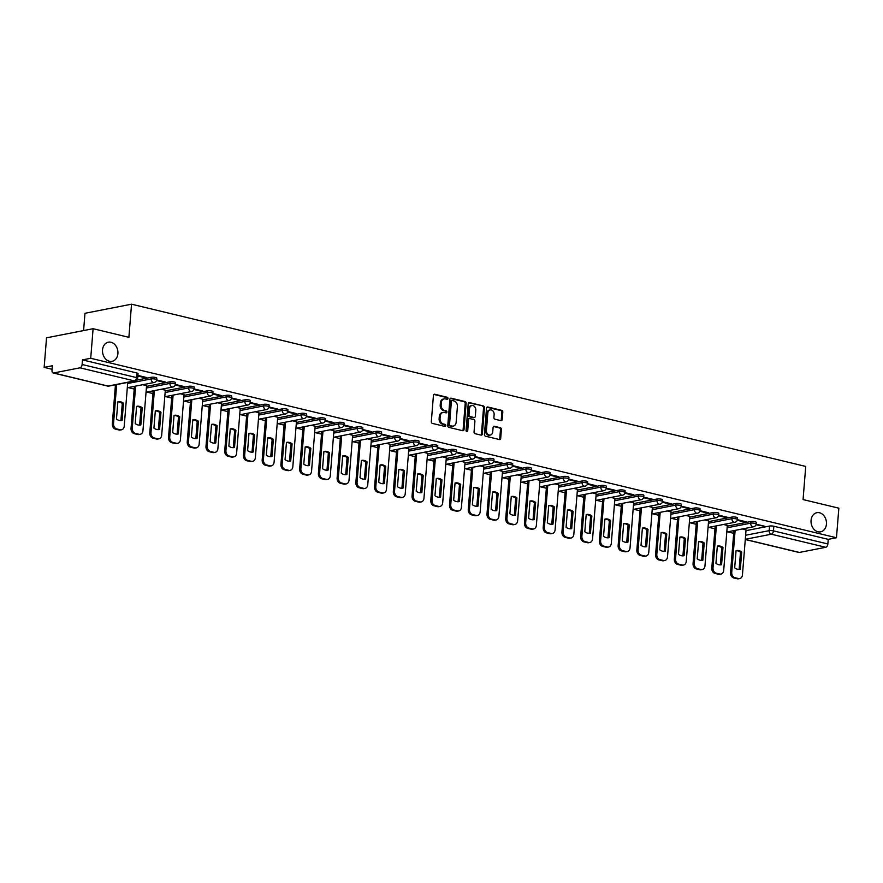<?xml version="1.0" encoding="UTF-8"?>
<svg xmlns="http://www.w3.org/2000/svg" width="883" height="883" viewBox="0 0 883 883"><rect width="100%" height="100%" fill="white"/><g stroke="black" fill="none" stroke-linecap="round" stroke-linejoin="round"><path stroke-width="1.32" d="M447.99 398.476A1.049 0.817 78.9 0 0 447.251 397.262L434.723 394.237A1.501 1.17 78.9 0 0 433.432 395.418L431.323 421.666A1.501 1.17 78.9 0 0 432.383 423.41L444.9 426.423A1.049 0.817 78.9 0 0 445.065 424.381L443.454 423.995A4.79 3.753 78.9 0 1 440.054 418.421L440.231 416.224A4.79 3.753 78.9 0 1 443.078 412.438A4.79 3.753 78.9 0 1 444.381 412.471L445.992 412.858A1.049 0.817 78.9 0 0 446.158 410.816L444.535 410.429A4.79 3.753 78.9 0 1 441.147 404.856L441.323 402.67A4.79 3.753 78.9 0 1 444.171 398.873A4.79 3.753 78.9 0 1 445.462 398.906L447.085 399.293A1.049 0.817 78.9 0 0 447.99 398.476M446.842 399.237A1.049 0.817 78.9 0 0 446.323 397.438L433.884 394.447M444.657 426.368A1.049 0.817 78.9 0 0 444.138 424.557L442.515 424.171L443.454 423.995M445.749 412.803A1.049 0.817 78.9 0 0 445.231 411.003L443.608 410.606L444.535 410.429M811.058 520.418A9.757 7.638 78.9 0 0 820.616 531.842A9.757 7.638 78.9 0 0 826.433 524.116A9.757 7.638 78.9 0 0 816.874 512.692A9.757 7.638 78.9 0 0 811.058 520.418M102.527 349.911A9.757 7.638 78.9 0 0 112.086 361.335A9.757 7.638 78.9 0 0 117.903 353.608A9.757 7.638 78.9 0 0 108.344 342.185A9.757 7.638 78.9 0 0 102.527 349.911M500.915 420.65A1.501 1.17 78.9 0 0 502.206 419.48L502.802 412.107A1.501 1.17 78.9 0 0 501.743 410.374L487.835 407.019A1.501 1.17 78.9 0 0 486.533 408.2L484.425 434.447A1.501 1.17 78.9 0 0 485.484 436.191L499.392 439.535A1.501 1.17 78.9 0 0 500.694 438.365L501.401 429.469A1.501 1.17 78.9 0 0 500.341 427.725L494.392 426.29A1.501 1.17 78.9 0 0 493.089 427.46L492.736 431.875A4.007 3.135 78.9 0 1 490.352 435.043A4.007 3.135 78.9 0 1 486.434 430.363L487.824 413.078A4.007 3.135 78.9 0 1 490.208 409.911A4.007 3.135 78.9 0 1 494.127 414.591L493.895 417.471A1.501 1.17 78.9 0 0 494.955 419.215L500.915 420.65M80 367.825L53.642 372.979A3.046 1.788 -76.5 0 1 53.168 372.968A3.046 1.788 -76.5 0 1 52.02 370.374L52.395 365.761L44.15 367.372L46.534 337.814L93.101 328.708L128.885 337.328L131.545 304.194L805.726 466.434L803.066 499.568L838.85 508.178L836.466 537.747L90.717 358.277L82.472 359.889L82.108 364.491L136.501 377.582A3.046 0.64 4.6 0 1 137.682 378.189L138.057 373.586A3.046 0.64 4.6 0 0 136.876 372.979L136.501 377.582A3.046 1.788 -76.5 0 1 134.404 380.915L80 367.825A3.046 1.788 -76.5 0 0 82.108 364.491M93.101 328.708L90.717 358.277M466.147 403.288A1.501 1.17 78.9 0 0 465.076 401.544L451.169 398.2A1.501 1.17 78.9 0 0 449.877 399.37L447.758 425.628A1.501 1.17 78.9 0 0 448.829 427.361L462.736 430.716A1.501 1.17 78.9 0 0 464.028 429.535L466.147 403.288L465.209 403.476A1.501 1.17 78.9 0 0 464.149 401.732L450.33 398.399M469.502 402.615L483.409 405.959A1.501 1.17 78.9 0 1 484.469 407.703L482.361 433.95A1.501 1.17 78.9 0 1 481.058 435.12L475.109 433.696A1.501 1.17 78.9 0 1 474.05 431.953L474.911 421.301A1.501 1.17 78.9 0 0 473.84 419.557L469.899 418.608A1.501 1.17 78.9 0 0 468.597 419.789L467.703 430.871A1.049 0.817 78.9 0 1 466.058 430.474L468.2 403.785A1.501 1.17 78.9 0 1 469.502 402.615L468.73 402.758M746.003 530.65L769.568 526.047L769.192 530.65A3.046 0.64 4.6 0 1 773.453 530.871L827.857 543.961A3.046 1.788 103.5 0 1 825.76 547.294L799.402 552.438A3.046 1.788 103.5 0 1 798.927 552.438L745.285 539.524M44.15 367.372L52.108 369.293M128.101 387.571L134.216 389.05M146.832 392.085L152.947 393.553M165.562 396.588L171.677 398.067M184.304 401.103L190.419 402.571M203.035 405.606L209.15 407.085M221.765 410.12L227.88 411.588M240.507 414.624L246.611 416.103M259.238 419.138L265.353 420.606M277.968 423.641L284.083 425.109M296.699 428.156L302.814 429.624M315.441 432.659L321.555 434.127M334.171 437.173L340.286 438.641M352.902 441.677L359.017 443.145M371.644 446.18L377.747 447.659M390.374 450.694L396.489 452.162M409.105 455.198L415.22 456.677M427.836 459.712L433.95 461.18M446.577 464.215L452.692 465.694M465.308 468.73L471.423 470.197M484.039 473.233L490.153 474.701M502.78 477.747L508.895 479.215M521.511 482.25L527.626 483.718M540.241 486.765L546.356 488.233M558.983 491.268L565.087 492.736M577.714 495.771L583.829 497.25M596.444 500.286L602.559 501.754M615.175 504.789L621.29 506.268M633.917 509.303L640.032 510.771M652.647 513.807L658.762 515.286M671.378 518.321L677.493 519.789M690.12 522.824L696.223 524.292M708.85 527.339L714.965 528.807M727.581 531.842L733.696 533.31M83.587 330.573L84.978 313.288L131.545 304.194M836.466 537.747L828.232 539.347L827.857 543.961M137.858 376.015L145.22 377.792L145.265 377.196M145.22 377.792L146.622 377.516L137.903 375.418M146.567 385.694L142.77 384.712M156.49 380.496L163.951 382.295L164.006 381.699M163.951 382.295L165.353 382.019L156.633 379.922M165.298 390.198L161.501 389.215M175.22 385.01L182.693 386.809L182.737 386.202M182.693 386.809L184.083 386.533L175.364 384.436M184.039 394.712L180.231 393.73M193.962 389.513L201.423 391.312L201.467 390.716M201.423 391.312L202.814 391.037L194.105 388.939M202.77 399.215L198.973 398.233M212.693 394.028L220.154 395.827L220.209 395.22M220.154 395.827L221.556 395.551L212.836 393.454M221.501 403.73L217.704 402.747M231.423 398.531L238.896 400.33L238.94 399.734M238.896 400.33L240.286 400.054L231.567 397.957M240.242 408.233L236.434 407.251M250.165 403.045L257.626 404.833L257.67 404.237M257.626 404.833L259.017 404.569L250.297 402.471M258.973 412.747L255.176 411.765M268.896 407.549L276.357 409.348L276.401 408.752M276.357 409.348L277.759 409.072L269.039 406.975M277.704 417.251L273.907 416.268M287.626 412.063L295.088 413.851L295.143 413.255M295.088 413.851L296.489 413.586L287.77 411.489M296.445 421.765L292.637 420.783M306.357 416.566L313.829 418.365L313.873 417.769M313.829 418.365L315.22 418.089L306.5 415.992M315.176 426.268L311.368 425.286M325.099 421.081L332.56 422.869L332.604 422.273M332.56 422.869L333.962 422.604L325.242 420.496M333.906 430.772L330.11 429.789M343.829 425.584L351.291 427.383L351.346 426.787M351.291 427.383L352.692 427.107L343.973 425.01M352.637 435.286L348.84 434.304M362.56 430.087L370.032 431.886L370.076 431.29M370.032 431.886L371.423 431.61L362.703 429.513M371.379 439.789L367.571 438.807M381.301 434.602L388.763 436.401L388.807 435.805M388.763 436.401L390.154 436.125L381.434 434.028M390.109 444.304L386.312 443.321M400.032 439.105L407.493 440.904L407.549 440.308M407.493 440.904L408.895 440.628L400.176 438.531M408.84 448.807L405.043 447.824M418.763 443.619L426.224 445.418L426.279 444.811M426.224 445.418L427.626 445.142L418.906 443.045M427.582 453.321L423.774 452.339M437.493 448.123L444.966 449.922L445.01 449.326M444.966 449.922L446.356 449.646L437.637 447.549M446.312 457.824L442.504 456.842M456.235 452.637L463.696 454.425L463.741 453.829M463.696 454.425L465.098 454.16L456.379 452.063M465.043 462.339L461.246 461.356M474.966 457.14L482.427 458.939L482.482 458.343M482.427 458.939L483.829 458.663L475.109 456.566M483.774 466.842L479.977 465.86M493.696 461.654L501.169 463.443L501.213 462.847M501.169 463.443L502.559 463.178L493.84 461.081M502.515 471.356L498.707 470.374M512.438 466.158L519.899 467.957L519.944 467.361M519.899 467.957L521.29 467.681L512.582 465.584M521.246 475.86L517.449 474.877M531.169 470.672L538.63 472.46L538.685 471.864M538.63 472.46L540.032 472.195L531.312 470.087M539.977 480.363L536.18 479.381M549.899 475.175L557.372 476.975L557.416 476.379M557.372 476.975L558.762 476.699L550.043 474.601M558.718 484.877L554.91 483.895M568.641 479.679L576.102 481.478L576.146 480.882M576.102 481.478L577.493 481.202L568.773 479.105M577.449 489.381L573.652 488.398M587.372 484.193L594.833 485.992L594.877 485.396M594.833 485.992L596.235 485.716L587.515 483.619M596.18 493.895L592.383 492.913M606.102 488.696L613.564 490.495L613.619 489.899M613.564 490.495L614.965 490.22L606.246 488.122M614.921 498.398L611.113 497.416M624.833 493.211L632.305 495.01L632.349 494.403M632.305 495.01L633.696 494.734L624.976 492.637M633.652 502.913L629.844 501.93M643.575 497.714L651.036 499.513L651.08 498.917M651.036 499.513L652.438 499.237L643.718 497.14M652.382 507.416L648.586 506.434M662.305 502.228L669.767 504.016L669.822 503.42M669.767 504.016L671.168 503.751L662.449 501.654M671.113 511.93L667.316 510.948M681.036 506.732L688.508 508.531L688.552 507.935M688.508 508.531L689.899 508.255L681.179 506.158M689.855 516.434L686.047 515.451M699.778 511.246L707.239 513.034L707.283 512.438M707.239 513.034L708.63 512.769L699.91 510.672M708.585 520.948L704.789 519.966M718.508 515.749L725.969 517.548L726.025 516.952M725.969 517.548L727.371 517.272L718.652 515.175M727.316 525.451L723.519 524.469M737.239 520.264L744.7 522.052L744.755 521.456M744.7 522.052L746.102 521.787L737.382 519.679M727.261 526.147L750.826 521.544L750.693 523.178A3.046 0.64 4.6 0 1 754.104 523.222A3.046 0.64 4.6 0 1 756.135 523.994L756.267 522.361A3.046 0.64 -175.4 0 0 754.237 521.588A3.046 0.64 -175.4 0 0 750.826 521.544M708.53 521.632L732.095 517.03L731.963 518.663A3.046 0.64 4.6 0 1 735.373 518.718A3.046 0.64 4.6 0 1 737.404 519.491L737.537 517.857A3.046 0.64 -175.4 0 0 735.506 517.085A3.046 0.64 -175.4 0 0 732.095 517.03M689.8 517.129L713.365 512.526L713.232 514.16A3.046 0.64 4.6 0 1 716.643 514.204A3.046 0.64 4.6 0 1 718.674 514.977L718.806 513.343A3.046 0.64 -175.4 0 0 716.775 512.57A3.046 0.64 -175.4 0 0 713.365 512.526M671.058 512.615L694.623 508.012L694.502 509.646A3.046 0.64 4.6 0 1 697.912 509.701A3.046 0.64 4.6 0 1 699.943 510.473L700.064 508.84A3.046 0.64 -175.4 0 0 698.034 508.067A3.046 0.64 -175.4 0 0 694.623 508.012M652.327 508.111L675.892 503.509L675.76 505.142A3.046 0.64 4.6 0 1 679.17 505.186A3.046 0.64 4.6 0 1 681.201 505.959L681.334 504.325A3.046 0.64 -175.4 0 0 679.303 503.553A3.046 0.64 -175.4 0 0 675.892 503.509M633.597 503.597L657.162 498.994L657.029 500.628A3.046 0.64 4.6 0 1 660.44 500.683A3.046 0.64 4.6 0 1 662.471 501.456L662.603 499.822A3.046 0.64 -175.4 0 0 660.572 499.05A3.046 0.64 -175.4 0 0 657.162 498.994M614.855 499.094L638.431 494.491L638.299 496.125A3.046 0.64 4.6 0 1 641.709 496.169A3.046 0.64 4.6 0 1 643.74 496.941L643.873 495.308A3.046 0.64 -175.4 0 0 641.842 494.535A3.046 0.64 -175.4 0 0 638.431 494.491M596.124 494.579L619.689 489.977L619.557 491.61A3.046 0.64 4.6 0 1 622.968 491.665A3.046 0.64 4.6 0 1 624.998 492.438L625.131 490.805A3.046 0.64 -175.4 0 0 623.1 490.032A3.046 0.64 -175.4 0 0 619.689 489.977M577.394 490.076L600.959 485.473L600.826 487.107A3.046 0.64 4.6 0 1 604.237 487.162A3.046 0.64 4.6 0 1 606.268 487.924L606.4 486.29A3.046 0.64 -175.4 0 0 604.369 485.518A3.046 0.64 -175.4 0 0 600.959 485.473M558.663 485.573L582.228 480.959L582.096 482.604A3.046 0.64 4.6 0 1 585.506 482.648A3.046 0.64 4.6 0 1 587.537 483.42L587.67 481.787A3.046 0.64 -175.4 0 0 585.639 481.014A3.046 0.64 -175.4 0 0 582.228 480.959M539.921 481.058L563.486 476.456L563.365 478.089A3.046 0.64 4.6 0 1 566.765 478.144A3.046 0.64 4.6 0 1 568.795 478.917L568.928 477.284A3.046 0.64 -175.4 0 0 566.897 476.511A3.046 0.64 -175.4 0 0 563.486 476.456M521.191 476.555L544.756 471.952L544.623 473.586A3.046 0.64 4.6 0 1 548.034 473.63A3.046 0.64 4.6 0 1 550.065 474.403L550.197 472.769A3.046 0.64 -175.4 0 0 548.166 471.997A3.046 0.64 -175.4 0 0 544.756 471.952M502.46 472.041L526.025 467.438L525.893 469.072A3.046 0.64 4.6 0 1 529.303 469.127A3.046 0.64 4.6 0 1 531.334 469.899L531.467 468.266A3.046 0.64 -175.4 0 0 529.436 467.493A3.046 0.64 -175.4 0 0 526.025 467.438M483.718 467.537L507.295 462.935L507.162 464.568A3.046 0.64 4.6 0 1 510.573 464.613A3.046 0.64 4.6 0 1 512.604 465.385L512.725 463.752A3.046 0.64 -175.4 0 0 510.705 462.979A3.046 0.64 -175.4 0 0 507.295 462.935M464.988 463.023L488.553 458.42L488.42 460.054A3.046 0.64 4.6 0 1 491.831 460.109A3.046 0.64 4.6 0 1 493.862 460.882L493.994 459.248A3.046 0.64 -175.4 0 0 491.963 458.476A3.046 0.64 -175.4 0 0 488.553 458.42M446.257 458.52L469.822 453.917L469.69 455.551A3.046 0.64 4.6 0 1 473.1 455.595A3.046 0.64 4.6 0 1 475.131 456.368L475.264 454.734A3.046 0.64 -175.4 0 0 473.233 453.961A3.046 0.64 -175.4 0 0 469.822 453.917M427.527 454.005L451.092 449.403L450.959 451.036A3.046 0.64 4.6 0 1 454.37 451.092A3.046 0.64 4.6 0 1 456.401 451.864L456.533 450.231A3.046 0.64 -175.4 0 0 454.502 449.458A3.046 0.64 -175.4 0 0 451.092 449.403M408.785 449.502L432.35 444.9L432.217 446.533A3.046 0.64 4.6 0 1 435.628 446.577A3.046 0.64 4.6 0 1 437.659 447.35L437.791 445.716A3.046 0.64 -175.4 0 0 435.761 444.944A3.046 0.64 -175.4 0 0 432.35 444.9M390.054 444.988L413.619 440.385L413.487 442.019A3.046 0.64 4.6 0 1 416.897 442.074A3.046 0.64 4.6 0 1 418.928 442.847L419.061 441.213A3.046 0.64 -175.4 0 0 417.03 440.44A3.046 0.64 -175.4 0 0 413.619 440.385M371.324 440.485L394.889 435.882L394.756 437.515A3.046 0.64 4.6 0 1 398.167 437.571A3.046 0.64 4.6 0 1 400.198 438.332L400.33 436.699A3.046 0.64 -175.4 0 0 398.299 435.926A3.046 0.64 -175.4 0 0 394.889 435.882M352.582 435.981L376.147 431.368L376.026 433.012A3.046 0.64 4.6 0 1 379.436 433.056A3.046 0.64 4.6 0 1 381.467 433.829L381.588 432.195A3.046 0.64 -175.4 0 0 379.558 431.423A3.046 0.64 -175.4 0 0 376.147 431.368M333.851 431.467L357.416 426.864L357.284 428.498A3.046 0.64 4.6 0 1 360.694 428.553A3.046 0.64 4.6 0 1 362.725 429.326L362.858 427.692A3.046 0.64 -175.4 0 0 360.827 426.919A3.046 0.64 -175.4 0 0 357.416 426.864M315.121 426.964L338.686 422.361L338.553 423.995A3.046 0.64 4.6 0 1 341.964 424.039A3.046 0.64 4.6 0 1 343.995 424.811L344.127 423.178A3.046 0.64 -175.4 0 0 342.096 422.405A3.046 0.64 -175.4 0 0 338.686 422.361M296.379 422.449L319.955 417.847L319.823 419.48A3.046 0.64 4.6 0 1 323.233 419.535A3.046 0.64 4.6 0 1 325.264 420.308L325.397 418.674A3.046 0.64 -175.4 0 0 323.366 417.902A3.046 0.64 -175.4 0 0 319.955 417.847M277.648 417.946L301.213 413.343L301.081 414.977A3.046 0.64 4.6 0 1 304.492 415.021A3.046 0.64 4.6 0 1 306.522 415.794L306.655 414.16A3.046 0.64 -175.4 0 0 304.624 413.387A3.046 0.64 -175.4 0 0 301.213 413.343M258.918 413.432L282.483 408.829L282.35 410.463A3.046 0.64 4.6 0 1 285.761 410.518A3.046 0.64 4.6 0 1 287.792 411.29L287.924 409.657A3.046 0.64 -175.4 0 0 285.893 408.884A3.046 0.64 -175.4 0 0 282.483 408.829M240.187 408.928L263.752 404.326L263.62 405.959A3.046 0.64 4.6 0 1 267.03 406.003A3.046 0.64 4.6 0 1 269.061 406.776L269.194 405.142A3.046 0.64 -175.4 0 0 267.163 404.37A3.046 0.64 -175.4 0 0 263.752 404.326M221.445 404.414L245.01 399.811L244.889 401.445A3.046 0.64 4.6 0 1 248.289 401.5A3.046 0.64 4.6 0 1 250.319 402.273L250.452 400.639A3.046 0.64 -175.4 0 0 248.421 399.867A3.046 0.64 -175.4 0 0 245.01 399.811M202.715 399.911L226.28 395.308L226.147 396.942A3.046 0.64 4.6 0 1 229.558 396.986A3.046 0.64 4.6 0 1 231.589 397.758L231.721 396.125A3.046 0.64 -175.4 0 0 229.69 395.352A3.046 0.64 -175.4 0 0 226.28 395.308M183.984 395.396L207.549 390.794L207.417 392.427A3.046 0.64 4.6 0 1 210.827 392.482A3.046 0.64 4.6 0 1 212.858 393.255L212.991 391.622A3.046 0.64 -175.4 0 0 210.96 390.849A3.046 0.64 -175.4 0 0 207.549 390.794M165.242 390.893L188.819 386.29L188.686 387.924A3.046 0.64 4.6 0 1 192.097 387.979A3.046 0.64 4.6 0 1 194.128 388.741L194.249 387.107A3.046 0.64 -175.4 0 0 192.229 386.335A3.046 0.64 -175.4 0 0 188.819 386.29M146.512 386.39L170.077 381.776L169.944 383.421A3.046 0.64 4.6 0 1 173.355 383.465A3.046 0.64 4.6 0 1 175.386 384.237L175.518 382.604A3.046 0.64 -175.4 0 0 173.487 381.831A3.046 0.64 -175.4 0 0 170.077 381.776M136.788 380.12L151.346 377.273L151.214 378.906A3.046 0.64 4.6 0 1 154.624 378.962A3.046 0.64 4.6 0 1 156.655 379.734L156.788 378.101A3.046 0.64 -175.4 0 0 154.757 377.328A3.046 0.64 -175.4 0 0 151.346 377.273M755.969 524.767L764.833 526.29L756.113 524.193M746.058 529.955L742.25 528.972M763.442 526.566L763.486 525.97M828.232 539.347L773.828 526.257A3.046 0.64 -175.4 0 0 769.568 526.047M82.472 359.889L136.876 372.979M444.171 398.873L443.244 399.061A4.79 3.753 78.9 0 0 440.385 402.847L441.323 402.67M443.608 410.606A4.79 3.753 78.9 0 1 440.209 405.032L440.385 402.847M443.078 412.438L442.151 412.615A4.79 3.753 78.9 0 0 439.293 416.412L440.231 416.224M442.515 424.171A4.79 3.753 78.9 0 1 439.116 418.597L439.293 416.412M462.648 430.694A1.501 1.17 78.9 0 0 463.1 429.723L465.209 403.476M452.306 400.551A1.049 0.817 78.9 0 0 451.401 401.379L449.546 424.414A1.049 0.817 78.9 0 0 450.286 425.639L451.997 426.048A4.79 3.753 78.9 0 0 453.288 426.081A4.79 3.753 78.9 0 0 456.147 422.284L457.405 406.544A4.79 3.753 78.9 0 0 454.017 400.959L452.306 400.551M451.368 400.739A1.049 0.817 78.9 0 0 450.462 401.555L451.401 401.379M453.288 426.081L452.361 426.257A4.79 3.753 78.9 0 1 451.058 426.224L449.359 425.816A1.049 0.817 78.9 0 1 448.608 424.602L450.462 401.555M468.663 402.814L483.409 405.959M480.97 435.098A1.501 1.17 78.9 0 0 481.423 434.127L483.542 407.88A1.501 1.17 78.9 0 0 482.482 406.136M468.961 418.796A1.501 1.17 78.9 0 0 467.67 419.966L466.776 431.047L467.703 430.871M466.577 431.599A1.049 0.817 78.9 0 0 466.776 431.047M475.794 410.253A4.007 3.135 78.9 0 0 471.875 405.573A4.007 3.135 78.9 0 0 469.491 408.741L468.994 414.833A1.501 1.17 78.9 0 0 470.065 416.566L474.005 417.516A1.501 1.17 78.9 0 0 475.308 416.346L475.794 410.253M471.875 405.573L470.937 405.75A4.007 3.135 78.9 0 0 468.553 408.917L469.491 408.741M474.414 417.527L473.487 417.714A1.501 1.17 78.9 0 1 473.078 417.703L469.127 416.754A1.501 1.17 78.9 0 1 468.067 415.01L468.553 408.917M490.208 409.911L489.281 410.087A4.007 3.135 78.9 0 0 486.897 413.255L487.824 413.078M490.352 435.043L489.425 435.231A4.007 3.135 78.9 0 1 485.507 430.54L486.897 413.255M499.303 439.513A1.501 1.17 78.9 0 0 499.756 438.542L500.473 429.646A1.501 1.17 78.9 0 0 499.414 427.902L493.553 426.489M500.827 420.628A1.501 1.17 78.9 0 0 501.279 419.657L501.875 412.295A1.501 1.17 78.9 0 0 500.804 410.551L486.986 407.229M117.847 401.864L116.468 419.072A9.525 7.461 78.9 0 0 121.799 420.496A9.525 7.461 78.9 0 0 122.108 420.429L123.488 403.222A9.525 7.461 78.9 0 0 118.145 401.798A9.525 7.461 78.9 0 0 117.847 401.864M116.666 384.569L113.532 423.597A4.57 3.576 78.9 0 0 116.777 428.928L120.254 429.767A4.57 3.576 78.9 0 0 121.49 429.8A4.57 3.576 78.9 0 0 124.216 426.18L127.737 382.405M117.847 401.931A9.525 7.461 78.9 0 1 122.284 403.454L120.905 420.606M121.49 429.8L120.276 430.032A4.57 3.576 -101.1 0 1 119.039 429.999L115.563 429.16A4.57 3.576 -101.1 0 1 112.318 423.84L113.532 423.597M115.452 384.8L112.318 423.84M122.284 403.454L123.488 403.222M121.501 420.551L122.108 420.429M136.578 406.368L135.198 423.575A9.525 7.461 78.9 0 0 140.54 425.01A9.525 7.461 78.9 0 0 140.838 424.933L142.229 407.725A9.525 7.461 78.9 0 0 136.887 406.301A9.525 7.461 78.9 0 0 136.578 406.368M135.64 386.103L132.262 428.112A4.57 3.576 78.9 0 0 135.507 433.432L138.984 434.27A4.57 3.576 78.9 0 0 140.22 434.304A4.57 3.576 78.9 0 0 142.947 430.683L146.578 385.628M136.578 406.434A9.525 7.461 78.9 0 1 141.015 407.968L139.635 425.109M140.22 434.304L139.017 434.535A4.57 3.576 -101.1 0 1 137.781 434.513L134.293 433.674A4.57 3.576 -101.1 0 1 131.048 428.343L132.262 428.112M134.426 386.335L131.048 428.343M141.015 407.968L142.229 407.725M140.231 425.054L140.838 424.933M155.32 410.882L153.929 428.089A9.525 7.461 78.9 0 0 159.271 429.513A9.525 7.461 78.9 0 0 159.569 429.447L160.96 412.24A9.525 7.461 78.9 0 0 155.618 410.816A9.525 7.461 78.9 0 0 155.32 410.882M154.37 390.606L150.993 432.615A4.57 3.576 78.9 0 0 154.238 437.946L157.726 438.785A4.57 3.576 78.9 0 0 158.962 438.818A4.57 3.576 78.9 0 0 161.688 435.187L165.309 390.131M155.309 410.948A9.525 7.461 78.9 0 1 159.746 412.471L158.366 429.613M158.962 438.818L157.748 439.05A4.57 3.576 -101.1 0 1 156.512 439.017L153.024 438.178A4.57 3.576 -101.1 0 1 149.779 432.858L150.993 432.615M153.167 390.849L149.779 432.858M159.746 412.471L160.96 412.24M158.962 429.568L159.569 429.447M174.05 415.385L172.66 432.593A9.525 7.461 78.9 0 0 178.002 434.017A9.525 7.461 78.9 0 0 178.311 433.95L179.691 416.743A9.525 7.461 78.9 0 0 174.348 415.319A9.525 7.461 78.9 0 0 174.05 415.385M173.112 395.12L169.724 437.129A4.57 3.576 78.9 0 0 172.969 442.449L176.457 443.288A4.57 3.576 78.9 0 0 177.693 443.321A4.57 3.576 78.9 0 0 180.419 439.701L184.039 394.646M174.039 415.451A9.525 7.461 78.9 0 1 178.487 416.986L177.108 434.127M177.693 443.321L176.479 443.553A4.57 3.576 -101.1 0 1 175.242 443.531L171.766 442.692A4.57 3.576 -101.1 0 1 168.521 437.361L169.724 437.129M171.898 395.352L168.521 437.361M178.487 416.986L179.691 416.743M177.704 434.072L178.311 433.95M192.781 419.9L191.401 437.107A9.525 7.461 78.9 0 0 196.743 438.531A9.525 7.461 78.9 0 0 197.041 438.465L198.432 421.257A9.525 7.461 78.9 0 0 193.09 419.833A9.525 7.461 78.9 0 0 192.781 419.9M191.843 399.624L188.465 441.632A4.57 3.576 78.9 0 0 191.71 446.964L195.187 447.802A4.57 3.576 78.9 0 0 196.423 447.824A4.57 3.576 78.9 0 0 199.15 444.204L202.781 399.149M192.781 419.966A9.525 7.461 78.9 0 1 197.218 421.489L195.838 438.63M196.423 447.824L195.209 448.067A4.57 3.576 -101.1 0 1 193.984 448.034L190.496 447.195A4.57 3.576 -101.1 0 1 187.251 441.875L188.465 441.632M190.629 399.867L187.251 441.875M197.218 421.489L198.432 421.257M196.434 438.586L197.041 438.465M211.512 424.403L210.132 441.61A9.525 7.461 78.9 0 0 215.474 443.034A9.525 7.461 78.9 0 0 215.772 442.968L217.163 425.761A9.525 7.461 78.9 0 0 211.821 424.337A9.525 7.461 78.9 0 0 211.512 424.403M210.573 404.138L207.196 446.147A4.57 3.576 78.9 0 0 210.441 451.467L213.929 452.306A4.57 3.576 78.9 0 0 215.154 452.339A4.57 3.576 78.9 0 0 217.88 448.719L221.512 403.663M211.512 424.469A9.525 7.461 78.9 0 1 215.949 426.003L214.569 443.145M215.154 452.339L213.951 452.571A4.57 3.576 -101.1 0 1 212.715 452.538L209.227 451.71A4.57 3.576 -101.1 0 1 205.982 446.379L207.196 446.147M209.37 404.37L205.982 446.379M215.949 426.003L217.163 425.761M215.165 443.089L215.772 442.968M230.253 428.917L228.863 446.125A9.525 7.461 78.9 0 0 234.205 447.549A9.525 7.461 78.9 0 0 234.514 447.482L235.893 430.275A9.525 7.461 78.9 0 0 230.551 428.84A9.525 7.461 78.9 0 0 230.253 428.917M229.315 408.641L225.927 450.65A4.57 3.576 78.9 0 0 229.172 455.981L232.659 456.809A4.57 3.576 78.9 0 0 233.896 456.842A4.57 3.576 78.9 0 0 236.622 453.222L240.242 408.167M230.242 428.972A9.525 7.461 78.9 0 1 234.679 430.507L233.3 447.648M233.896 456.842L232.682 457.085A4.57 3.576 -101.1 0 1 231.445 457.052L227.969 456.213A4.57 3.576 -101.1 0 1 224.724 450.893L225.927 450.65M228.101 408.884L224.724 450.893M234.679 430.507L235.893 430.275M233.896 447.593L234.514 447.482M248.984 433.421L247.604 450.628A9.525 7.461 78.9 0 0 252.946 452.052A9.525 7.461 78.9 0 0 253.244 451.986L254.624 434.778A9.525 7.461 78.9 0 0 249.293 433.354A9.525 7.461 78.9 0 0 248.984 433.421M248.046 413.156L244.668 455.164A4.57 3.576 78.9 0 0 247.913 460.484L251.39 461.323A4.57 3.576 78.9 0 0 252.626 461.356A4.57 3.576 78.9 0 0 255.353 457.736L258.973 412.681M248.984 433.487A9.525 7.461 78.9 0 1 253.421 435.021L252.041 452.162M252.626 461.356L251.412 461.588A4.57 3.576 -101.1 0 1 250.176 461.555L246.699 460.716A4.57 3.576 -101.1 0 1 243.454 455.396L244.668 455.164M246.832 413.387L243.454 455.396M253.421 435.021L254.624 434.778M252.637 452.107L253.244 451.986M267.715 437.924L266.335 455.142A9.525 7.461 78.9 0 0 271.677 456.566A9.525 7.461 78.9 0 0 271.975 456.5L273.366 439.293A9.525 7.461 78.9 0 0 268.024 437.858A9.525 7.461 78.9 0 0 267.715 437.924M266.776 417.659L263.399 459.668A4.57 3.576 78.9 0 0 266.644 464.988L270.121 465.827A4.57 3.576 78.9 0 0 271.357 465.86A4.57 3.576 78.9 0 0 274.083 462.239L277.715 417.184M267.715 437.99A9.525 7.461 78.9 0 1 272.152 439.524L270.772 456.666M271.357 465.86L270.154 466.103A4.57 3.576 -101.1 0 1 268.918 466.069L265.43 465.231A4.57 3.576 -101.1 0 1 262.185 459.911L263.399 459.668M265.562 417.902L262.185 459.911M272.152 439.524L273.366 439.293M271.368 456.61L271.975 456.5M286.456 442.438L285.066 459.646A9.525 7.461 78.9 0 0 290.408 461.069A9.525 7.461 78.9 0 0 290.717 461.003L292.096 443.796A9.525 7.461 78.9 0 0 286.754 442.372A9.525 7.461 78.9 0 0 286.456 442.438M285.507 422.173L282.13 464.182A4.57 3.576 78.9 0 0 285.375 469.502L288.862 470.341A4.57 3.576 78.9 0 0 290.099 470.374A4.57 3.576 78.9 0 0 292.825 466.754L296.445 421.699M286.445 442.504A9.525 7.461 78.9 0 1 290.882 444.028L289.503 461.18M290.099 470.374L288.884 470.606A4.57 3.576 -101.1 0 1 287.648 470.573L284.16 469.734A4.57 3.576 -101.1 0 1 280.926 464.414L282.13 464.182M284.304 422.405L280.926 464.414M290.882 444.028L292.096 443.796M290.099 461.125L290.717 461.003M305.187 446.941L303.796 464.149A9.525 7.461 78.9 0 0 309.138 465.584A9.525 7.461 78.9 0 0 309.447 465.518L310.827 448.299A9.525 7.461 78.9 0 0 305.485 446.875A9.525 7.461 78.9 0 0 305.187 446.941M304.249 426.677L300.871 468.685A4.57 3.576 78.9 0 0 304.105 474.005L307.593 474.844A4.57 3.576 78.9 0 0 308.829 474.877A4.57 3.576 78.9 0 0 311.556 471.257L315.176 426.202M305.176 447.008A9.525 7.461 78.9 0 1 309.624 448.542L308.244 465.683M308.829 474.877L307.615 475.12A4.57 3.576 -101.1 0 1 306.379 475.087L302.902 474.248A4.57 3.576 -101.1 0 1 299.657 468.917L300.871 468.685M303.035 426.919L299.657 468.917M309.624 448.542L310.827 448.299M308.84 465.628L309.447 465.518M323.918 451.456L322.538 468.663A9.525 7.461 78.9 0 0 327.88 470.087A9.525 7.461 78.9 0 0 328.178 470.021L329.569 452.813A9.525 7.461 78.9 0 0 324.227 451.39A9.525 7.461 78.9 0 0 323.918 451.456M322.979 431.191L319.602 473.189A4.57 3.576 78.9 0 0 322.847 478.52L326.324 479.359A4.57 3.576 78.9 0 0 327.56 479.392A4.57 3.576 78.9 0 0 330.286 475.771L333.917 430.705M323.918 451.522A9.525 7.461 78.9 0 1 328.355 453.045L326.975 470.197M327.56 479.392L326.357 479.624A4.57 3.576 -101.1 0 1 325.121 479.59L321.633 478.752A4.57 3.576 -101.1 0 1 318.388 473.431L319.602 473.189M321.765 431.423L318.388 473.431M328.355 453.045L329.569 452.813M327.571 470.142L328.178 470.021M342.659 455.959L341.268 473.167A9.525 7.461 78.9 0 0 346.611 474.601A9.525 7.461 78.9 0 0 346.909 474.524L348.299 457.317A9.525 7.461 78.9 0 0 342.957 455.893A9.525 7.461 78.9 0 0 342.659 455.959M341.71 435.694L338.332 477.703A4.57 3.576 78.9 0 0 341.578 483.023L345.065 483.862A4.57 3.576 78.9 0 0 346.291 483.895A4.57 3.576 78.9 0 0 349.017 480.275L352.648 435.22M342.648 456.025A9.525 7.461 78.9 0 1 347.085 457.56L345.706 474.701M346.291 483.895L345.087 484.127A4.57 3.576 -101.1 0 1 343.851 484.105L340.363 483.266A4.57 3.576 -101.1 0 1 337.118 477.935L338.332 477.703M340.507 435.926L337.118 477.935M347.085 457.56L348.299 457.317M346.302 474.646L346.909 474.524M361.39 460.473L359.999 477.681A9.525 7.461 78.9 0 0 365.341 479.105A9.525 7.461 78.9 0 0 365.65 479.039L367.03 461.831A9.525 7.461 78.9 0 0 361.688 460.407A9.525 7.461 78.9 0 0 361.39 460.473M360.452 440.198L357.063 482.206A4.57 3.576 78.9 0 0 360.308 487.537L363.796 488.376A4.57 3.576 78.9 0 0 365.032 488.409A4.57 3.576 78.9 0 0 367.758 484.778L371.379 439.723M361.379 460.54A9.525 7.461 78.9 0 1 365.816 462.063L364.447 479.204M365.032 488.409L363.818 488.641A4.57 3.576 -101.1 0 1 362.582 488.608L359.105 487.769A4.57 3.576 -101.1 0 1 355.86 482.449L357.063 482.206M359.238 440.44L355.86 482.449M365.816 462.063L367.03 461.831M365.043 479.16L365.65 479.039M380.12 464.977L378.741 482.184A9.525 7.461 78.9 0 0 384.083 483.608A9.525 7.461 78.9 0 0 384.381 483.542L385.761 466.334A9.525 7.461 78.9 0 0 380.43 464.911A9.525 7.461 78.9 0 0 380.12 464.977M379.182 444.712L375.805 486.721A4.57 3.576 78.9 0 0 379.05 492.041L382.527 492.88A4.57 3.576 78.9 0 0 383.763 492.913A4.57 3.576 78.9 0 0 386.489 489.292L390.109 444.237M380.12 465.043A9.525 7.461 78.9 0 1 384.558 466.577L383.178 483.718M383.763 492.913L382.549 493.144A4.57 3.576 -101.1 0 1 381.313 493.122L377.836 492.284A4.57 3.576 -101.1 0 1 374.591 486.952L375.805 486.721M377.968 444.944L374.591 486.952M384.558 466.577L385.761 466.334M383.774 483.663L384.381 483.542M398.851 469.491L397.471 486.699A9.525 7.461 78.9 0 0 402.814 488.122A9.525 7.461 78.9 0 0 403.112 488.056L404.502 470.849A9.525 7.461 78.9 0 0 399.16 469.425A9.525 7.461 78.9 0 0 398.851 469.491M397.913 449.215L394.535 491.224A4.57 3.576 78.9 0 0 397.78 496.555L401.257 497.394A4.57 3.576 78.9 0 0 402.493 497.416A4.57 3.576 78.9 0 0 405.22 493.796L408.851 448.741M398.851 469.557A9.525 7.461 78.9 0 1 403.288 471.081L401.908 488.222M402.493 497.416L401.29 497.659A4.57 3.576 -101.1 0 1 400.054 497.626L396.566 496.787A4.57 3.576 -101.1 0 1 393.321 491.467L394.535 491.224M396.71 449.458L393.321 491.467M403.288 471.081L404.502 470.849M402.505 488.178L403.112 488.056M417.593 473.994L416.202 491.202A9.525 7.461 78.9 0 0 421.544 492.626A9.525 7.461 78.9 0 0 421.853 492.559L423.233 475.352A9.525 7.461 78.9 0 0 417.891 473.928A9.525 7.461 78.9 0 0 417.593 473.994M416.655 453.73L413.266 495.738A4.57 3.576 78.9 0 0 416.511 501.058L419.999 501.897A4.57 3.576 78.9 0 0 421.235 501.93A4.57 3.576 78.9 0 0 423.961 498.31L427.582 453.255M417.582 474.061A9.525 7.461 78.9 0 1 422.019 475.595L420.639 492.736M421.235 501.93L420.021 502.162A4.57 3.576 -101.1 0 1 418.785 502.129L415.308 501.301A4.57 3.576 -101.1 0 1 412.063 495.97L413.266 495.738M415.44 453.961L412.063 495.97M422.019 475.595L423.233 475.352M421.235 492.681L421.853 492.559M436.323 478.509L434.944 495.716A9.525 7.461 78.9 0 0 440.275 497.14A9.525 7.461 78.9 0 0 440.584 497.074L441.964 479.866A9.525 7.461 78.9 0 0 436.621 478.431A9.525 7.461 78.9 0 0 436.323 478.509M435.385 458.233L432.008 500.242A4.57 3.576 78.9 0 0 435.253 505.573L438.73 506.412A4.57 3.576 78.9 0 0 439.966 506.434A4.57 3.576 78.9 0 0 442.692 502.813L446.312 457.758M436.323 478.564A9.525 7.461 78.9 0 1 440.76 480.098L439.381 497.239M439.966 506.434L438.752 506.676A4.57 3.576 -101.1 0 1 437.515 506.643L434.039 505.804A4.57 3.576 -101.1 0 1 430.794 500.484L432.008 500.242M434.171 458.476L430.794 500.484M440.76 480.098L441.964 479.866M439.977 497.184L440.584 497.074M455.054 483.012L453.674 500.219A9.525 7.461 78.9 0 0 459.017 501.643A9.525 7.461 78.9 0 0 459.315 501.577L460.705 484.37A9.525 7.461 78.9 0 0 455.363 482.946A9.525 7.461 78.9 0 0 455.054 483.012M454.116 462.747L450.738 504.756A4.57 3.576 78.9 0 0 453.983 510.076L457.46 510.915A4.57 3.576 78.9 0 0 458.696 510.948A4.57 3.576 78.9 0 0 461.423 507.328L465.054 462.273M455.054 483.078A9.525 7.461 78.9 0 1 459.491 484.612L458.111 501.754M458.696 510.948L457.493 511.18A4.57 3.576 -101.1 0 1 456.257 511.147L452.769 510.308A4.57 3.576 -101.1 0 1 449.524 504.988L450.738 504.756M452.902 462.979L449.524 504.988M459.491 484.612L460.705 484.37M458.707 501.699L459.315 501.577M473.796 487.515L472.405 504.734A9.525 7.461 78.9 0 0 477.747 506.158A9.525 7.461 78.9 0 0 478.045 506.091L479.436 488.884A9.525 7.461 78.9 0 0 474.094 487.449A9.525 7.461 78.9 0 0 473.796 487.515M472.846 467.25L469.469 509.259A4.57 3.576 78.9 0 0 472.714 514.579L476.202 515.418A4.57 3.576 78.9 0 0 477.438 515.451A4.57 3.576 78.9 0 0 480.164 511.831L483.785 466.776M473.785 487.582A9.525 7.461 78.9 0 1 478.222 489.116L476.842 506.257M477.438 515.451L476.224 515.694A4.57 3.576 -101.1 0 1 474.988 515.661L471.5 514.822A4.57 3.576 -101.1 0 1 468.255 509.502L469.469 509.259M471.643 467.493L468.255 509.502M478.222 489.116L479.436 488.884M477.438 506.202L478.045 506.091M492.526 492.03L491.136 509.237A9.525 7.461 78.9 0 0 496.478 510.661A9.525 7.461 78.9 0 0 496.787 510.595L498.167 493.387A9.525 7.461 78.9 0 0 492.824 491.963A9.525 7.461 78.9 0 0 492.526 492.03M491.588 471.765L488.2 513.774A4.57 3.576 78.9 0 0 491.445 519.094L494.933 519.932A4.57 3.576 78.9 0 0 496.169 519.966A4.57 3.576 78.9 0 0 498.895 516.345L502.515 471.29M492.515 492.096A9.525 7.461 78.9 0 1 496.963 493.619L495.584 510.771M496.169 519.966L494.955 520.197A4.57 3.576 -101.1 0 1 493.718 520.164L490.242 519.325A4.57 3.576 -101.1 0 1 486.997 514.005L488.2 513.774M490.374 471.997L486.997 514.005M496.963 493.619L498.167 493.387M496.18 510.716L496.787 510.595M511.257 496.533L509.877 513.74A9.525 7.461 78.9 0 0 515.219 515.175A9.525 7.461 78.9 0 0 515.517 515.109L516.908 497.891A9.525 7.461 78.9 0 0 511.566 496.467A9.525 7.461 78.9 0 0 511.257 496.533M510.319 476.268L506.941 518.277A4.57 3.576 78.9 0 0 510.186 523.597L513.663 524.436A4.57 3.576 78.9 0 0 514.899 524.469A4.57 3.576 78.9 0 0 517.626 520.849L521.257 475.794M511.257 496.599A9.525 7.461 78.9 0 1 515.694 498.133L514.314 515.275M514.899 524.469L513.685 524.712A4.57 3.576 -101.1 0 1 512.46 524.679L508.972 523.84A4.57 3.576 -101.1 0 1 505.727 518.509L506.941 518.277M509.105 476.511L505.727 518.509M515.694 498.133L516.908 497.891M514.91 515.219L515.517 515.109M529.988 501.047L528.608 518.255A9.525 7.461 78.9 0 0 533.95 519.679A9.525 7.461 78.9 0 0 534.248 519.612L535.639 502.405A9.525 7.461 78.9 0 0 530.297 500.981A9.525 7.461 78.9 0 0 529.988 501.047M529.049 480.782L525.672 522.78A4.57 3.576 78.9 0 0 528.917 528.111L532.405 528.95A4.57 3.576 78.9 0 0 533.63 528.983A4.57 3.576 78.9 0 0 536.356 525.363L539.988 480.297M529.988 501.114A9.525 7.461 78.9 0 1 534.425 502.637L533.045 519.789M533.63 528.983L532.427 529.215A4.57 3.576 -101.1 0 1 531.191 529.182L527.703 528.343A4.57 3.576 -101.1 0 1 524.458 523.023L525.672 522.78M527.846 481.014L524.458 523.023M534.425 502.637L535.639 502.405M533.641 519.734L534.248 519.612M548.729 505.551L547.339 522.758A9.525 7.461 78.9 0 0 552.681 524.193A9.525 7.461 78.9 0 0 552.99 524.116L554.369 506.908A9.525 7.461 78.9 0 0 549.027 505.484A9.525 7.461 78.9 0 0 548.729 505.551M547.791 485.286L544.403 527.294A4.57 3.576 78.9 0 0 547.648 532.615L551.135 533.453A4.57 3.576 78.9 0 0 552.372 533.487A4.57 3.576 78.9 0 0 555.098 529.866L558.718 484.811M548.718 505.617A9.525 7.461 78.9 0 1 553.155 507.151L551.776 524.292M552.372 533.487L551.158 533.729A4.57 3.576 -101.1 0 1 549.921 533.696L546.445 532.857A4.57 3.576 -101.1 0 1 543.2 527.526L544.403 527.294M546.577 485.518L543.2 527.526M553.155 507.151L554.369 506.908M552.372 524.237L552.99 524.116M567.46 510.065L566.08 527.272A9.525 7.461 78.9 0 0 571.411 528.696A9.525 7.461 78.9 0 0 571.72 528.63L573.1 511.423A9.525 7.461 78.9 0 0 567.758 509.999A9.525 7.461 78.9 0 0 567.46 510.065M566.522 489.789L563.144 531.798A4.57 3.576 78.9 0 0 566.389 537.129L569.866 537.968A4.57 3.576 78.9 0 0 571.102 538.001A4.57 3.576 78.9 0 0 573.829 534.37L577.449 489.314M567.46 510.131A9.525 7.461 78.9 0 1 571.897 511.654L570.517 528.796M571.102 538.001L569.888 538.233A4.57 3.576 -101.1 0 1 568.652 538.2L565.175 537.361A4.57 3.576 -101.1 0 1 561.93 532.041L563.144 531.798M565.308 490.032L561.93 532.041M571.897 511.654L573.1 511.423M571.113 528.751L571.72 528.63M586.191 514.568L584.811 531.776A9.525 7.461 78.9 0 0 590.153 533.2A9.525 7.461 78.9 0 0 590.451 533.133L591.842 515.926A9.525 7.461 78.9 0 0 586.5 514.502A9.525 7.461 78.9 0 0 586.191 514.568M585.252 494.303L581.875 536.312A4.57 3.576 78.9 0 0 585.12 541.632L588.597 542.471A4.57 3.576 78.9 0 0 589.833 542.504A4.57 3.576 78.9 0 0 592.559 538.884L596.191 493.829M586.191 514.634A9.525 7.461 78.9 0 1 590.628 516.169L589.248 533.31M589.833 542.504L588.63 542.736A4.57 3.576 -101.1 0 1 587.394 542.714L583.906 541.875A4.57 3.576 -101.1 0 1 580.661 536.544L581.875 536.312M584.038 494.535L580.661 536.544M590.628 516.169L591.842 515.926M589.844 533.255L590.451 533.133M604.932 519.083L603.542 536.29A9.525 7.461 78.9 0 0 608.884 537.714A9.525 7.461 78.9 0 0 609.193 537.648L610.572 520.44A9.525 7.461 78.9 0 0 605.23 519.016A9.525 7.461 78.9 0 0 604.932 519.083M603.983 498.807L600.606 540.815A4.57 3.576 78.9 0 0 603.851 546.147L607.338 546.985A4.57 3.576 78.9 0 0 608.575 547.007A4.57 3.576 78.9 0 0 611.301 543.387L614.921 498.332M604.921 519.149A9.525 7.461 78.9 0 1 609.358 520.672L607.979 537.813M608.575 547.007L607.361 547.25A4.57 3.576 -101.1 0 1 606.124 547.217L602.636 546.378A4.57 3.576 -101.1 0 1 599.402 541.058L600.606 540.815M602.78 499.05L599.402 541.058M609.358 520.672L610.572 520.44M608.575 537.769L609.193 537.648M623.663 523.586L622.272 540.793A9.525 7.461 78.9 0 0 627.614 542.217A9.525 7.461 78.9 0 0 627.923 542.151L629.303 524.944A9.525 7.461 78.9 0 0 623.961 523.52A9.525 7.461 78.9 0 0 623.663 523.586M622.725 503.321L619.347 545.33A4.57 3.576 78.9 0 0 622.581 550.65L626.069 551.489A4.57 3.576 78.9 0 0 627.305 551.522A4.57 3.576 78.9 0 0 630.032 547.901L633.652 502.846M623.652 523.652A9.525 7.461 78.9 0 1 628.1 525.186L626.72 542.328M627.305 551.522L626.091 551.754A4.57 3.576 -101.1 0 1 624.855 551.72L621.378 550.893A4.57 3.576 -101.1 0 1 618.133 545.562L619.347 545.33M621.511 503.553L618.133 545.562M628.1 525.186L629.303 524.944M627.316 542.272L627.923 542.151M642.394 528.1L641.014 545.308A9.525 7.461 78.9 0 0 646.356 546.732A9.525 7.461 78.9 0 0 646.654 546.665L648.045 529.458A9.525 7.461 78.9 0 0 642.703 528.023A9.525 7.461 78.9 0 0 642.394 528.1M641.455 507.824L638.078 549.833A4.57 3.576 78.9 0 0 641.323 555.164L644.8 556.003A4.57 3.576 78.9 0 0 646.036 556.025A4.57 3.576 78.9 0 0 648.762 552.405L652.394 507.35M642.394 528.155A9.525 7.461 78.9 0 1 646.831 529.69L645.451 546.831M646.036 556.025L644.833 556.268A4.57 3.576 -101.1 0 1 643.597 556.235L640.109 555.396A4.57 3.576 -101.1 0 1 636.864 550.076L638.078 549.833M640.241 508.067L636.864 550.076M646.831 529.69L648.045 529.458M646.047 546.787L646.654 546.665M661.135 532.604L659.744 549.811A9.525 7.461 78.9 0 0 665.087 551.235A9.525 7.461 78.9 0 0 665.385 551.169L666.775 533.961A9.525 7.461 78.9 0 0 661.433 532.537A9.525 7.461 78.9 0 0 661.135 532.604M660.186 512.339L656.809 554.347A4.57 3.576 78.9 0 0 660.054 559.667L663.541 560.506A4.57 3.576 78.9 0 0 664.767 560.539A4.57 3.576 78.9 0 0 667.493 556.919L671.124 511.864M661.124 532.67A9.525 7.461 78.9 0 1 665.561 534.204L664.182 551.345M664.767 560.539L663.563 560.771A4.57 3.576 -101.1 0 1 662.327 560.738L658.839 559.899A4.57 3.576 -101.1 0 1 655.594 554.579L656.809 554.347M658.983 512.57L655.594 554.579M665.561 534.204L666.775 533.961M664.778 551.29L665.385 551.169M679.866 537.107L678.475 554.325A9.525 7.461 78.9 0 0 683.817 555.749A9.525 7.461 78.9 0 0 684.126 555.683L685.506 538.475A9.525 7.461 78.9 0 0 680.164 537.041A9.525 7.461 78.9 0 0 679.866 537.107M678.928 516.842L675.539 558.851A4.57 3.576 78.9 0 0 678.784 564.171L682.272 565.01A4.57 3.576 78.9 0 0 683.508 565.043A4.57 3.576 78.9 0 0 686.234 561.422L689.855 516.367M679.855 537.173A9.525 7.461 78.9 0 1 684.292 538.707L682.912 555.849M683.508 565.043L682.294 565.286A4.57 3.576 -101.1 0 1 681.058 565.252L677.581 564.414A4.57 3.576 -101.1 0 1 674.336 559.094L675.539 558.851M677.714 517.085L674.336 559.094M684.292 538.707L685.506 538.475M683.519 555.793L684.126 555.683M698.596 541.621L697.217 558.829A9.525 7.461 78.9 0 0 702.559 560.252A9.525 7.461 78.9 0 0 702.857 560.186L704.237 542.979A9.525 7.461 78.9 0 0 698.906 541.555A9.525 7.461 78.9 0 0 698.596 541.621M697.658 521.356L694.281 563.365A4.57 3.576 78.9 0 0 697.526 568.685L701.003 569.524A4.57 3.576 78.9 0 0 702.239 569.557A4.57 3.576 78.9 0 0 704.965 565.937L708.585 520.882M698.596 541.687A9.525 7.461 78.9 0 1 703.034 543.211L701.654 560.363M702.239 569.557L701.025 569.789A4.57 3.576 -101.1 0 1 699.789 569.756L696.312 568.917A4.57 3.576 -101.1 0 1 693.067 563.597L694.281 563.365M696.444 521.588L693.067 563.597M703.034 543.211L704.237 542.979M702.25 560.308L702.857 560.186M717.327 546.124L715.947 563.332A9.525 7.461 78.9 0 0 721.29 564.767A9.525 7.461 78.9 0 0 721.588 564.701L722.978 547.482A9.525 7.461 78.9 0 0 717.636 546.058A9.525 7.461 78.9 0 0 717.327 546.124M716.389 525.86L713.011 567.868A4.57 3.576 78.9 0 0 716.256 573.188L719.733 574.027A4.57 3.576 78.9 0 0 720.97 574.06A4.57 3.576 78.9 0 0 723.696 570.44L727.327 525.385M717.327 546.191A9.525 7.461 78.9 0 1 721.764 547.725L720.385 564.866M720.97 574.06L719.766 574.303A4.57 3.576 -101.1 0 1 718.53 574.27L715.042 573.431A4.57 3.576 -101.1 0 1 711.797 568.1L713.011 567.868M715.186 526.102L711.797 568.1M721.764 547.725L722.978 547.482M720.981 564.811L721.588 564.701M736.069 550.639L734.678 567.846A9.525 7.461 78.9 0 0 740.02 569.27A9.525 7.461 78.9 0 0 740.329 569.204L741.709 551.996A9.525 7.461 78.9 0 0 736.367 550.573A9.525 7.461 78.9 0 0 736.069 550.639M735.131 530.374L731.742 572.372A4.57 3.576 78.9 0 0 734.987 577.703L738.475 578.542A4.57 3.576 78.9 0 0 739.711 578.575A4.57 3.576 78.9 0 0 742.437 574.954L746.058 529.888M736.058 550.705A9.525 7.461 78.9 0 1 740.495 552.228L739.115 569.38M739.711 578.575L738.497 578.807A4.57 3.576 -101.1 0 1 737.261 578.773L733.784 577.935A4.57 3.576 -101.1 0 1 730.539 572.614L731.742 572.372M733.916 530.606L730.539 572.614M740.495 552.228L741.709 551.996M739.711 569.325L740.329 569.204M446.323 397.438L447.251 397.262M444.138 424.557L445.065 424.381M445.231 411.003L446.158 410.816M745.627 535.253L769.192 530.65A3.046 2.384 -101.1 0 0 771.356 534.204L745.307 539.292M745.296 539.425L799.402 552.438M825.76 547.294L771.356 534.204A3.046 1.788 -76.5 0 0 773.453 530.871L773.828 526.257M53.642 372.979L108.046 386.07L134.404 380.915A3.046 2.384 78.9 0 0 135.231 380.937A3.046 3.046 0 0 0 137.682 378.189M727.128 527.78L750.693 523.178A3.046 2.384 -101.1 0 0 752.857 526.721A3.046 2.384 -101.1 0 0 753.685 526.743A3.046 3.046 0 0 0 756.135 523.994M708.398 523.266L731.963 518.663A3.046 2.384 -101.1 0 0 734.126 522.217A3.046 2.384 -101.1 0 0 734.954 522.239A3.046 3.046 0 0 0 737.404 519.491M689.667 518.763L713.232 514.16A3.046 2.384 -101.1 0 0 715.396 517.703A3.046 2.384 -101.1 0 0 716.212 517.725A3.046 3.046 0 0 0 718.674 514.977M670.925 514.248L694.502 509.646A3.046 2.384 -101.1 0 0 696.665 513.2A3.046 2.384 -101.1 0 0 697.482 513.222A3.046 3.046 0 0 0 699.943 510.473M652.195 509.745L675.76 505.142A3.046 2.384 -101.1 0 0 677.923 508.685A3.046 2.384 -101.1 0 0 678.751 508.707A3.046 3.046 0 0 0 681.201 505.959M633.464 505.231L657.029 500.628A3.046 2.384 -101.1 0 0 659.193 504.182A3.046 2.384 -101.1 0 0 660.02 504.204A3.046 3.046 0 0 0 662.471 501.456M614.734 500.727L638.299 496.125A3.046 2.384 -101.1 0 0 640.462 499.668A3.046 2.384 -101.1 0 0 641.279 499.69A3.046 3.046 0 0 0 643.74 496.941M595.992 496.224L619.557 491.61A3.046 2.384 -101.1 0 0 621.72 495.164A3.046 2.384 -101.1 0 0 622.548 495.186A3.046 3.046 0 0 0 624.998 492.438M577.261 491.71L600.826 487.107A3.046 2.384 -101.1 0 0 602.99 490.661A3.046 2.384 -101.1 0 0 603.817 490.672A3.046 3.046 0 0 0 606.268 487.924M558.531 487.206L582.096 482.604A3.046 2.384 -101.1 0 0 584.259 486.147A3.046 2.384 -101.1 0 0 585.076 486.169A3.046 3.046 0 0 0 587.537 483.42M539.789 482.692L563.365 478.089A3.046 2.384 -101.1 0 0 565.517 481.643A3.046 2.384 -101.1 0 0 566.345 481.665A3.046 3.046 0 0 0 568.795 478.917M521.058 478.189L544.623 473.586A3.046 2.384 -101.1 0 0 546.787 477.129A3.046 2.384 -101.1 0 0 547.615 477.151A3.046 3.046 0 0 0 550.065 474.403M502.328 473.674L525.893 469.072A3.046 2.384 -101.1 0 0 528.056 472.626A3.046 2.384 -101.1 0 0 528.873 472.648A3.046 3.046 0 0 0 531.334 469.899M483.597 469.171L507.162 464.568A3.046 2.384 -101.1 0 0 509.325 468.111A3.046 2.384 -101.1 0 0 510.142 468.133A3.046 3.046 0 0 0 512.604 465.385M464.855 464.657L488.42 460.054A3.046 2.384 -101.1 0 0 490.584 463.608A3.046 2.384 -101.1 0 0 491.412 463.63A3.046 3.046 0 0 0 493.862 460.882M446.125 460.153L469.69 455.551A3.046 2.384 -101.1 0 0 471.853 459.094A3.046 2.384 -101.1 0 0 472.681 459.116A3.046 3.046 0 0 0 475.131 456.368M427.394 455.639L450.959 451.036A3.046 2.384 -101.1 0 0 453.122 454.59A3.046 2.384 -101.1 0 0 453.939 454.613A3.046 3.046 0 0 0 456.401 451.864M408.652 451.136L432.217 446.533A3.046 2.384 -101.1 0 0 434.381 450.076A3.046 2.384 -101.1 0 0 435.209 450.098A3.046 3.046 0 0 0 437.659 447.35M389.922 446.632L413.487 442.019A3.046 2.384 -101.1 0 0 415.65 445.573A3.046 2.384 -101.1 0 0 416.478 445.595A3.046 3.046 0 0 0 418.928 442.847M371.191 442.118L394.756 437.515A3.046 2.384 -101.1 0 0 396.92 441.07A3.046 2.384 -101.1 0 0 397.736 441.081A3.046 3.046 0 0 0 400.198 438.332M352.449 437.615L376.026 433.012A3.046 2.384 -101.1 0 0 378.189 436.555A3.046 2.384 -101.1 0 0 379.006 436.577A3.046 3.046 0 0 0 381.467 433.829M333.719 433.1L357.284 428.498A3.046 2.384 -101.1 0 0 359.447 432.052A3.046 2.384 -101.1 0 0 360.275 432.074A3.046 3.046 0 0 0 362.725 429.326M314.988 428.597L338.553 423.995A3.046 2.384 -101.1 0 0 340.717 427.538A3.046 2.384 -101.1 0 0 341.544 427.56A3.046 3.046 0 0 0 343.995 424.811M296.258 424.083L319.823 419.48A3.046 2.384 -101.1 0 0 321.986 423.034A3.046 2.384 -101.1 0 0 322.803 423.056A3.046 3.046 0 0 0 325.264 420.308M277.516 419.58L301.081 414.977A3.046 2.384 -101.1 0 0 303.244 418.52A3.046 2.384 -101.1 0 0 304.072 418.542A3.046 3.046 0 0 0 306.522 415.794M258.785 415.065L282.35 410.463A3.046 2.384 -101.1 0 0 284.514 414.017A3.046 2.384 -101.1 0 0 285.341 414.039A3.046 3.046 0 0 0 287.792 411.29M240.055 410.562L263.62 405.959A3.046 2.384 -101.1 0 0 265.783 409.502A3.046 2.384 -101.1 0 0 266.6 409.524A3.046 3.046 0 0 0 269.061 406.776M221.313 406.048L244.889 401.445A3.046 2.384 -101.1 0 0 247.041 404.999A3.046 2.384 -101.1 0 0 247.869 405.021A3.046 3.046 0 0 0 250.319 402.273M202.582 401.544L226.147 396.942A3.046 2.384 -101.1 0 0 228.311 400.485A3.046 2.384 -101.1 0 0 229.138 400.507A3.046 3.046 0 0 0 231.589 397.758M183.852 397.041L207.417 392.427A3.046 2.384 -101.1 0 0 209.58 395.981A3.046 2.384 -101.1 0 0 210.397 396.003A3.046 3.046 0 0 0 212.858 393.255M165.121 392.527L188.686 387.924A3.046 2.384 -101.1 0 0 190.849 391.478A3.046 2.384 -101.1 0 0 191.666 391.489A3.046 3.046 0 0 0 194.128 388.741M146.379 388.023L169.944 383.421A3.046 2.384 -101.1 0 0 172.108 386.964A3.046 2.384 -101.1 0 0 172.936 386.986A3.046 3.046 0 0 0 175.386 384.237M127.649 383.509L151.214 378.906A3.046 2.384 -101.1 0 0 153.377 382.46A3.046 2.384 -101.1 0 0 154.205 382.482A3.046 3.046 0 0 0 156.655 379.734M154.205 382.482L127.847 387.626A3.046 2.384 -101.1 0 1 127.318 387.659M172.936 386.986L146.578 392.129A3.046 2.384 -101.1 0 1 146.048 392.162M165.309 396.644A3.046 2.384 -101.1 0 1 164.779 396.666A3.046 3.046 0 0 0 165.309 396.644L191.666 391.489M210.397 396.003L184.039 401.147A3.046 2.384 -101.1 0 1 183.521 401.18M229.138 400.507L202.781 405.661A3.046 2.384 -101.1 0 1 202.251 405.683M221.512 410.165A3.046 2.384 -101.1 0 1 220.982 410.198A3.046 3.046 0 0 0 221.512 410.165L247.869 405.021M266.6 409.524L240.242 414.679A3.046 2.384 -101.1 0 1 239.712 414.701M285.341 414.039L258.984 419.182A3.046 2.384 -101.1 0 1 258.454 419.215M277.715 423.697A3.046 2.384 -101.1 0 1 277.185 423.719A3.046 3.046 0 0 0 277.715 423.697L304.072 418.542M296.445 428.2A3.046 2.384 -101.1 0 1 295.915 428.233A3.046 3.046 0 0 0 296.445 428.2L322.803 423.056M341.544 427.56L315.187 432.714A3.046 2.384 -101.1 0 1 314.657 432.736M333.917 437.217A3.046 2.384 -101.1 0 1 333.388 437.251A3.046 3.046 0 0 0 333.917 437.217L360.275 432.074M352.648 441.721A3.046 2.384 -101.1 0 1 352.118 441.754A3.046 3.046 0 0 0 352.648 441.721L379.006 436.577M397.736 441.081L371.379 446.235A3.046 2.384 -101.1 0 1 370.86 446.257M390.12 450.738A3.046 2.384 -101.1 0 1 389.591 450.772A3.046 3.046 0 0 0 390.12 450.738L416.478 445.595M408.851 455.253A3.046 2.384 -101.1 0 1 408.321 455.275A3.046 3.046 0 0 0 408.851 455.253L435.209 450.098M453.939 454.613L427.582 459.756A3.046 2.384 -101.1 0 1 427.052 459.789M472.681 459.116L446.323 464.27A3.046 2.384 -101.1 0 1 445.794 464.292M465.054 468.774A3.046 2.384 -101.1 0 1 464.524 468.807A3.046 3.046 0 0 0 465.054 468.774L491.412 463.63M510.142 468.133L483.785 473.288A3.046 2.384 -101.1 0 1 483.255 473.31M528.873 472.648L502.515 477.791A3.046 2.384 -101.1 0 1 501.997 477.824M521.257 482.306A3.046 2.384 -101.1 0 1 520.727 482.328A3.046 3.046 0 0 0 521.257 482.306L547.615 477.151M539.988 486.809A3.046 2.384 -101.1 0 1 539.458 486.842A3.046 3.046 0 0 0 539.988 486.809L566.345 481.665M585.076 486.169L558.718 491.312A3.046 2.384 -101.1 0 1 558.188 491.345M577.46 495.827A3.046 2.384 -101.1 0 1 576.93 495.849A3.046 3.046 0 0 0 577.46 495.827L603.817 490.672M596.191 500.33A3.046 2.384 -101.1 0 1 595.661 500.363A3.046 3.046 0 0 0 596.191 500.33L622.548 495.186M641.279 499.69L614.921 504.844A3.046 2.384 -101.1 0 1 614.391 504.866M633.663 509.348A3.046 2.384 -101.1 0 1 633.133 509.381A3.046 3.046 0 0 0 633.663 509.348L660.02 504.204M652.394 513.862A3.046 2.384 -101.1 0 1 651.864 513.884A3.046 3.046 0 0 0 652.394 513.862L678.751 508.707M697.482 513.222L671.124 518.365A3.046 2.384 -101.1 0 1 670.594 518.398M716.212 517.725L689.855 522.879A3.046 2.384 -101.1 0 1 689.336 522.902M708.596 527.383A3.046 2.384 -101.1 0 1 708.067 527.416A3.046 3.046 0 0 0 708.596 527.383L734.954 522.239M753.685 526.743L727.327 531.897A3.046 2.384 -101.1 0 1 726.797 531.919M108.874 386.092A3.046 2.384 78.9 0 1 108.046 386.07A3.046 1.788 103.5 0 1 107.571 386.059A3.046 3.046 0 0 0 108.874 386.092L135.231 380.937M440.209 405.032L441.147 404.856M439.116 418.597L440.054 418.421M433.95 394.392L434.723 394.237M463.1 429.723L464.028 429.535M450.396 398.354L451.169 398.2M464.149 401.732L465.076 401.544M448.608 424.602L449.546 424.414M449.359 425.816L450.286 425.639M451.058 426.224L451.997 426.048M483.542 407.88L484.469 407.703M481.423 434.127L482.361 433.95M467.67 419.966L468.597 419.789M468.067 415.01L468.994 414.833M469.127 416.754L470.065 416.566M473.078 417.703L474.005 417.516M485.507 430.54L486.434 430.363M493.619 426.445L494.392 426.29M499.414 427.902L500.341 427.725M500.473 429.646L501.401 429.469M499.756 438.542L500.694 438.365M487.052 407.173L487.835 407.019M500.804 410.551L501.743 410.374M501.875 412.295L502.802 412.107M501.279 419.657L502.206 419.48M119.039 429.999L120.254 429.767M115.563 429.16L116.777 428.928M137.781 434.513L138.984 434.27M134.293 433.674L135.507 433.432M156.512 439.017L157.726 438.785M153.024 438.178L154.238 437.946M175.242 443.531L176.457 443.288M171.766 442.692L172.969 442.449M193.984 448.034L195.187 447.802M190.496 447.195L191.71 446.964M212.715 452.538L213.929 452.306M209.227 451.71L210.441 451.467M231.445 457.052L232.659 456.809M227.969 456.213L229.172 455.981M250.176 461.555L251.39 461.323M246.699 460.716L247.913 460.484M268.918 466.069L270.121 465.827M265.43 465.231L266.644 464.988M287.648 470.573L288.862 470.341M284.16 469.734L285.375 469.502M306.379 475.087L307.593 474.844M302.902 474.248L304.105 474.005M325.121 479.59L326.324 479.359M321.633 478.752L322.847 478.52M343.851 484.105L345.065 483.862M340.363 483.266L341.578 483.023M362.582 488.608L363.796 488.376M359.105 487.769L360.308 487.537M381.313 493.122L382.527 492.88M377.836 492.284L379.05 492.041M400.054 497.626L401.257 497.394M396.566 496.787L397.78 496.555M418.785 502.129L419.999 501.897M415.308 501.301L416.511 501.058M437.515 506.643L438.73 506.412M434.039 505.804L435.253 505.573M456.257 511.147L457.46 510.915M452.769 510.308L453.983 510.076M474.988 515.661L476.202 515.418M471.5 514.822L472.714 514.579M493.718 520.164L494.933 519.932M490.242 519.325L491.445 519.094M512.46 524.679L513.663 524.436M508.972 523.84L510.186 523.597M531.191 529.182L532.405 528.95M527.703 528.343L528.917 528.111M549.921 533.696L551.135 533.453M546.445 532.857L547.648 532.615M568.652 538.2L569.866 537.968M565.175 537.361L566.389 537.129M587.394 542.714L588.597 542.471M583.906 541.875L585.12 541.632M606.124 547.217L607.338 546.985M602.636 546.378L603.851 546.147M624.855 551.72L626.069 551.489M621.378 550.893L622.581 550.65M643.597 556.235L644.8 556.003M640.109 555.396L641.323 555.164M662.327 560.738L663.541 560.506M658.839 559.899L660.054 559.667M681.058 565.252L682.272 565.01M677.581 564.414L678.784 564.171M699.789 569.756L701.003 569.524M696.312 568.917L697.526 568.685M718.53 574.27L719.733 574.027M715.042 573.431L716.256 573.188M737.261 578.773L738.475 578.542M733.784 577.935L734.987 577.703M53.168 372.968L107.571 386.059M451.092 400.727L452.019 400.551M468.564 418.785L469.491 418.597"/></g></svg>
